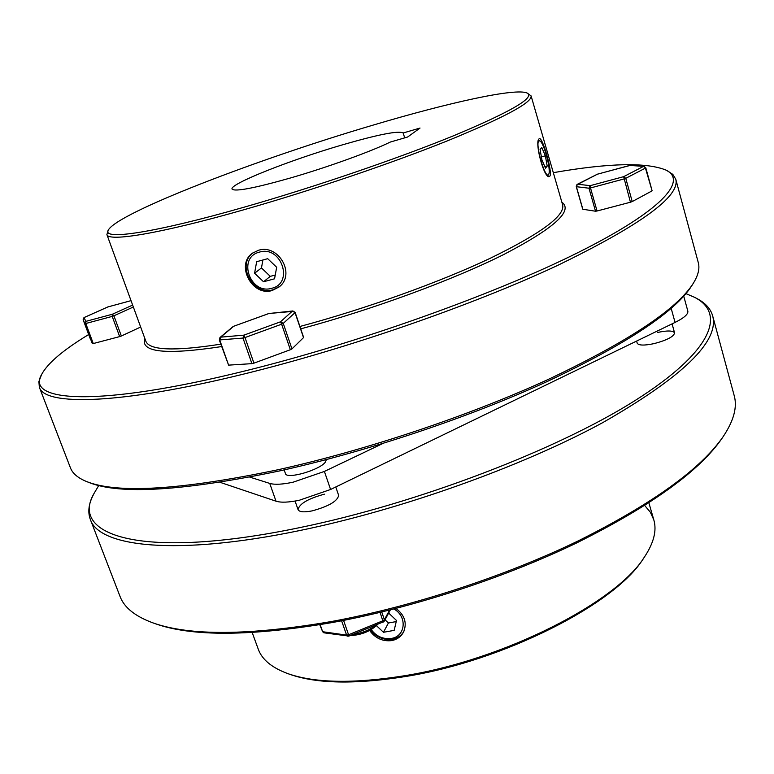 <?xml version="1.0" encoding="UTF-8"?>
<svg xmlns="http://www.w3.org/2000/svg" width="774" height="774" viewBox="0 0 774 774"><rect width="100%" height="100%" fill="white"/><g stroke="black" fill="none" stroke-linecap="round" stroke-linejoin="round"><path stroke-width="1.16" d="M271.751 288.286C294.217 283.381 281.368 245.174 259.416 252.121C237.057 257.394 250.079 295.02 271.751 288.286M279.569 286.535L273.106 289.728C253.146 296.123 236.051 264.814 253.079 252.769M276.676 267.272L267.698 258.69L256.649 261.699L254.588 273.232L263.518 281.755L274.547 278.814L276.676 267.272M262.899 259.996L261.467 267.93L270.281 276.357L275.244 275.022M270.281 276.357L263.518 281.755M261.467 267.93L254.588 273.232M548.514 174.547L548.64 174.344C551.369 170.667 544.054 142.716 539.884 140.907L538.772 141.003C534.989 144.099 545.389 179.82 548.514 174.547M545.36 155.787L541.81 147.495L540.078 149.479L541.926 159.879L545.506 168.181L547.199 166.071L545.36 155.787L541.394 156.89M544.877 166.71L547.199 166.071M393.918 608.983C407.559 616.491 405.605 636.586 391.228 638.434C383.024 639.392 376.367 636.451 371.239 629.61M370.523 630.026C376.251 637.244 383.517 640.321 392.331 639.266C397.526 638.25 401.377 635.628 403.873 631.381M388.654 613.047L396.491 620.477L394.159 630.375L383.469 632.29L376.512 625.702M396.24 621.58L388.413 622.993L383.469 632.29M388.413 622.993L385.017 619.781M636.605 341.073L637.205 343.192C638.637 345.523 644.297 345.668 654.185 343.598C667.091 340.154 673.893 336.574 674.57 332.878C673.051 330.508 667.343 330.382 657.436 332.491M324.461 494.17C308.1 498.62 299.306 503.777 298.058 509.64C299.306 512.04 303.979 512.456 312.077 510.898C328.631 506.38 337.493 501.213 338.654 495.399L335.771 486.972M369.653 630.491C375.235 638.221 382.559 641.588 391.625 640.611C397.101 639.527 401.087 636.644 403.593 631.961C407.211 622.925 404.676 615.088 395.998 608.451M287.996 673.68L290.095 674.425C316.837 683.732 355.043 684.477 404.734 676.64C503.535 661.093 615.185 604.03 643.049 559.06L644.307 557.222C616.268 602.511 503.458 660.154 403.66 675.876C353.486 683.8 314.931 683.065 287.996 673.68C271.916 667.788 261.999 659.603 258.245 649.134L252.189 632.532M152.884 622.857L155.245 623.689C192.049 636.828 251.269 636.402 332.917 622.431C412.455 607.832 503.787 578.043 576.775 542.884C651.137 505.809 699.522 471.008 721.91 438.481L723.313 436.41C700.847 469.073 652.163 504.058 577.259 541.365C503.748 576.756 411.72 606.777 331.62 621.493C249.402 635.589 189.823 636.044 152.884 622.857C135.092 616.307 124.14 607.493 120.038 596.425L90.277 519.277C98.724 546.947 176.191 556.235 299.732 530.548C401.445 509.66 522.015 466.48 602.453 422.788C682.784 376.89 719.52 341.247 712.661 315.86C710.571 308.623 705.191 302.779 696.513 298.338L694.384 297.235C726.438 313.412 712.651 351.628 634.583 400.845C557.009 449.887 416.905 503.603 299.702 527.626C142.813 560.328 69.089 535.976 94.031 493.454L98.724 485.559M94.031 493.454L92.967 495.612C88.594 504.319 87.694 512.204 90.277 519.277M644.732 505.528L650.354 512.233L653.807 519.847C656.971 530.509 653.798 542.971 644.307 557.222M685.938 293.636L694.384 297.235M712.661 315.86L734.216 395.678C737.438 407.037 733.8 420.621 723.313 436.41M549.84 176.182L549.337 176.54C544.17 179.123 534.37 142.145 539.014 138.904L539.41 138.643C542.574 136.834 552.849 172.786 549.84 176.182M272.148 290.521C252.034 296.877 235.296 264.456 252.595 253.117L258.429 250.312C278.417 243.626 296.045 274.335 279.124 286.922L272.148 290.521M244.545 207.064C314.631 187.027 398.417 158.36 454.299 135.469C510.511 111.882 534.853 97.776 527.346 93.151C516.558 87.53 449.413 102.41 373.426 125.02C257.684 159.038 117.348 212.889 108.292 230.12C101.742 240.52 154.016 233.051 244.545 207.064M527.346 93.151L531.099 95.918C532.289 102.478 504.513 117.406 447.769 140.704C391.683 163.256 311.719 190.404 244.526 209.57C160.615 233.603 108.128 242.098 106.899 234.57L108.292 230.12M299.915 326.483C365.696 308.836 439.535 282.268 490.077 258.361C540.997 233.506 565.184 215.675 562.64 204.878L531.099 95.918M561.847 202.149C573.534 210.818 554.068 228.33 503.439 254.675C452.655 280.072 372.265 309.668 300.718 328.863M88.681 334.532C63.381 349.848 47.678 363.18 41.593 374.519C25.261 402.083 98.211 407.347 244.807 370.978C357.733 343.211 495.07 294.062 578.197 252.498C661.693 210.789 687.428 181.068 666.453 170.28C647.006 162.124 609.293 162.917 553.313 172.67M666.453 170.28L672.819 174.382L675.76 179.2C680.443 196.228 640.669 225.157 556.448 265.975C472.266 305.266 347.874 348.484 244.787 373.803C119.506 404.802 44.282 406.011 39.348 387.213L38.884 381.582L41.593 374.519M693.349 283.226L691.917 285.509C675.45 311.583 627.346 343.521 547.615 381.33C469.131 417.38 366.886 451.61 279.811 470.873C183.409 490.987 119.835 494.876 89.097 482.541L86.591 481.544C117.387 493.909 181.319 489.942 278.388 469.663C366.083 450.226 469.121 415.735 548.156 379.473C628.459 341.431 676.853 309.348 693.349 283.226C698.254 275.244 699.899 268.385 698.293 262.638L675.76 179.2M290.027 178.107C253.988 188.295 234.657 191.942 232.055 189.05C229.317 184.086 290.298 159.995 342.127 144.941C378.38 134.434 398.726 130.458 403.167 132.983L420.04 128.049L407.656 136.998L390.28 142.068C370.765 151.646 326.734 167.532 290.027 178.107M404.686 137.869L403.167 132.983M106.899 234.57L145.802 341.121C149.208 350.399 174.198 351.415 220.784 344.159M39.348 387.213L70.444 467.854C72.543 473.436 77.922 478.003 86.591 481.544M221.625 346.568C165.762 355.072 140.162 352.363 144.825 338.461M322.207 631.033L323.813 632.803L322.642 631.719L320.155 624.666M323.813 632.803L348.881 636.093L347.778 636.228L346.607 635.115L348.571 634.767L343.569 620.4M383.062 621.986L348.881 636.093L348.571 634.767L382.937 620.758L384.388 619.722L381.756 612.011M383.246 621.938L384.301 621.125L383.217 622.093L380.092 612.408M131.029 300.66L107.934 306.92L84.192 317.514L83.137 319.72L92.338 343.637L84.84 323.6L85.779 323.503L93.277 343.55L92.338 343.637M377.751 624.328C370.756 631.245 361.477 635.028 349.896 635.677M352.402 634.651C361.758 633.277 369.74 630.017 376.338 624.899M326.376 459.592L325.457 461.972C320.068 470.021 286.312 479.735 285.432 473.524L284.164 469.905M253.93 363.151L251.918 363.645L242.997 338.074L245.01 337.561L253.93 363.151L290.356 349.732L281.63 324.2L283.255 323.387L291.953 348.9L290.356 349.732M683.742 296.152L687.834 311.1C688.376 314.128 684.119 317.911 675.063 322.419L330.585 489.487L299.364 500.236C288.76 502.432 280.981 502.752 276.008 501.194L219.971 482.289M382.849 443.492L324.393 471.434L293.075 482.202C282.452 484.447 274.673 484.853 269.739 483.411L249.712 477.094M652.066 190.694L645.439 168.093L625.76 178.32L632.232 201.569L651.747 191.043M576.272 186.582L577.617 184.222L590.214 185.663L590.504 187.956L588.975 188.208L576.398 186.708L582.851 209.251L595.525 211.225L588.975 188.208L590.214 185.663L623.651 176.666L625.76 178.32L623.97 178.968L590.504 187.956L597.054 211.002L630.442 202.217L623.651 176.666L643.349 166.468L645.797 167.794L652.095 190.733M632.232 201.569L630.442 202.217M597.054 211.002L595.525 211.225M644.065 166.371L629.717 165.442L644.065 166.371L645.797 167.794M576.756 184.851L596.773 174.518M683.123 296.829L679.117 300.999M293.917 311.303L268.878 313.499L233.729 326.251L220.677 337.164L219.748 340.038L228.601 365.135L219.294 339.96L242.997 338.074L243.926 335.142L245.01 337.561L281.63 324.2L280.507 321.81L283.255 323.387L295.058 312.638L292.378 311.1L280.507 321.81L243.926 335.142L220.677 337.164L219.961 337.522L219.439 339.728M303.408 337.309L294.942 312.357M303.611 337.406L295.155 312.444L292.843 310.964L268.791 313.528M233.661 326.27L269.342 313.364M291.953 348.9L303.514 337.609M228.601 365.135L251.918 363.645M133.351 307.007L113.904 315.802L121.354 336.003L119.66 336.603L112.201 316.402L113.904 315.802L112.327 314.254L132.644 305.091M83.94 317.621L85.914 321.355L84.84 323.6L83.137 319.72L90.5 339.389M108.186 306.862L107.683 307.036M121.354 336.003L140.655 327.034M93.277 343.55L119.66 336.603M341.605 620.787L346.607 635.115L322.642 631.719L319.768 624.724M389.603 610.076L384.388 619.722L384.301 621.125L390.357 609.893M276.008 501.194L269.739 483.411M630.413 165.346L597.441 174.169L577.278 184.328L576.262 186.64L582.716 209.183M597.489 174.179L629.794 165.413M675.063 322.419L671.174 308.371M330.585 489.487L324.393 471.434M85.914 321.355L85.779 323.503L112.201 316.402L112.327 314.254L85.914 321.355M539.884 140.907L538.462 140.065M548.64 174.344L547.769 175.911M653.807 519.847L648.893 502.868M298.058 509.64L295.068 501.068M674.57 332.878L672.084 323.871M219.961 337.522L233.032 326.609M131.019 300.641L107.799 306.959L84.056 317.553L83.137 319.72"/></g></svg>
